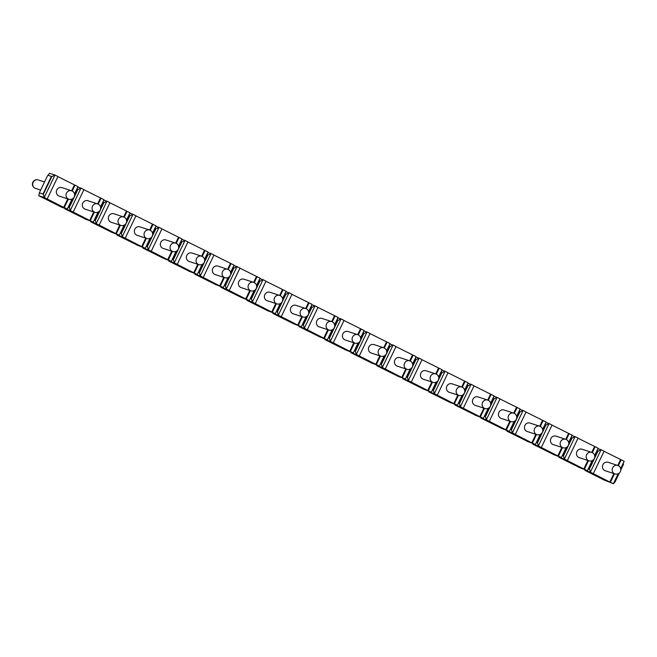 <?xml version="1.0" encoding="UTF-8"?>
<svg xmlns="http://www.w3.org/2000/svg" width="657" height="657" viewBox="0 0 657 657"><rect width="100%" height="100%" fill="white"/><g stroke="black" fill="none" stroke-linecap="round" stroke-linejoin="round"><path stroke-width="0.99" d="M597.977 448.69L601.114 449.717L597.936 451.26L597.197 450.891L598.141 448.222L578.037 438.219M620.758 469.073L624.15 461.296L604.046 451.293M588.68 468.622L589.493 468.893L590.364 472.153L593.337 473.648L604.087 451.211L601.114 449.717L590.364 472.153L584.911 470.371L585.075 469.903M571.968 435.616L575.105 436.634L564.363 459.071L558.902 457.297L579.006 467.299M562.671 455.547L563.484 455.81L564.363 459.071L567.328 460.565L578.078 438.129L575.105 436.634L571.935 438.186L571.188 437.808L572.14 435.139L552.036 425.136M545.959 422.533L549.104 423.551L538.354 445.988L532.893 444.214L552.997 454.217M536.67 442.465L537.483 442.728L538.354 445.988L541.327 447.483L552.077 425.046L549.104 423.551L545.926 425.104L545.187 424.726L546.131 422.057L526.027 412.054M519.958 409.451L523.095 410.477L512.345 432.914L506.892 431.132L526.996 441.134M510.661 429.382L511.474 429.653L512.345 432.914L515.318 434.408L526.068 411.972L523.095 410.477L519.917 412.021L519.178 411.652L520.122 408.983L500.018 398.98M493.949 396.376L497.086 397.395L486.336 419.831L480.883 418.057L500.987 428.06M484.652 416.308L485.466 416.571L486.336 419.831L489.309 421.326L500.059 398.889L497.086 397.395L493.916 398.947L493.169 398.569L494.113 395.9L474.009 385.897M467.94 383.294L471.085 384.32L460.335 406.749L454.874 404.975L474.978 414.978M458.652 403.226L459.457 403.488L460.335 406.749L463.308 408.243L474.05 385.815L471.085 384.32L467.907 385.864L467.16 385.487L468.113 382.817L448.008 372.815M441.931 370.211L445.076 371.238L434.326 393.674L428.873 391.892L448.969 401.895M432.643 390.143L433.456 390.414L434.326 393.674L437.299 395.169L448.049 372.733L445.076 371.238L441.898 372.782L441.159 372.412L442.104 369.743L421.999 359.74M415.93 357.137L419.067 358.155L408.317 380.592L402.864 378.818L422.968 388.821M406.634 377.069L407.447 377.332L408.317 380.592L411.29 382.087L422.04 359.65L419.067 358.155L415.889 359.708L415.15 359.33L416.095 356.661L395.99 346.658M389.921 344.054L393.058 345.081L382.308 367.509L376.855 365.735L396.959 375.738M380.625 363.986L381.438 364.249L382.308 367.509L385.281 369.004L396.031 346.576L393.058 345.081L389.888 346.625L389.141 346.247L390.086 343.586L369.981 333.575M363.912 330.972L367.058 331.999L356.308 354.435L350.846 352.653L370.95 362.656M354.624 350.912L355.437 351.175L356.308 354.435L359.28 355.93L370.031 333.493L367.058 331.999L363.879 333.542L363.132 333.173L364.085 330.504L343.981 320.501M337.912 317.898L341.049 318.916L330.299 341.353L324.845 339.579L344.95 349.581M328.615 337.829L329.428 338.092L330.299 341.353L333.271 342.847L344.022 320.411L341.049 318.916L337.87 320.468L337.131 320.09L338.076 317.421L317.972 307.419M311.903 304.815L315.04 305.842L304.29 328.27L298.836 326.496L318.941 336.499M302.606 324.747L303.419 325.01L304.29 328.27L307.262 329.765L318.013 307.336L315.04 305.842L311.861 307.386L311.122 307.008L312.067 304.347L291.963 294.344M285.894 291.733L289.031 292.759L278.289 315.196L272.827 313.414L292.932 323.425M276.597 311.673L277.41 311.935L278.289 315.196L281.253 316.69L292.004 294.254L289.031 292.759L285.861 294.303L285.113 293.934L286.066 291.265L265.962 281.262M259.885 278.658L263.03 279.677L252.28 302.113L246.818 300.339L266.923 310.342M250.596 298.59L251.409 298.853L252.28 302.113L255.253 303.608L266.003 281.171L263.03 279.677L259.852 281.229L259.113 280.851L260.057 278.182L239.953 268.179M233.884 265.576L237.021 266.602L226.271 289.031L220.818 287.257L240.922 297.26M224.587 285.508L225.4 285.77L226.271 289.031L229.244 290.525L239.994 268.097L237.021 266.602L233.843 268.146L233.104 267.777L234.048 265.108L213.944 255.105M207.875 252.502L211.012 253.52L200.262 275.956L194.809 274.183L214.913 284.185M198.578 272.433L199.391 272.696L200.262 275.956L203.235 277.451L213.985 255.015L211.012 253.52L207.842 255.064L207.095 254.694L208.039 252.025L187.935 242.022M181.866 239.419L185.011 240.437L174.261 262.874L168.8 261.1L188.904 271.103M172.577 259.351L173.382 259.614L174.261 262.874L177.234 264.369L187.976 241.932L185.011 240.437L181.833 241.99L181.086 241.612L182.038 238.943L161.934 228.94M155.857 226.337L159.002 227.363L148.252 249.791L142.791 248.018L162.895 258.02M146.568 246.268L147.382 246.531L148.252 249.791L151.225 251.294L161.975 228.858L159.002 227.363L155.824 228.907L155.085 228.537L156.029 225.868L135.925 215.866M129.856 213.262L132.993 214.281L122.243 236.717L116.79 234.943L136.894 244.946M120.56 233.194L121.373 233.457L122.243 236.717L125.216 238.212L135.966 215.775L132.993 214.281L129.815 215.825L129.076 215.455L130.02 212.786L109.916 202.783M103.847 200.18L106.984 201.198L96.234 223.635L90.781 221.861L110.885 231.864M94.551 220.111L95.364 220.374L96.234 223.635L99.207 225.129L109.957 202.693L106.984 201.198L103.814 202.75L103.067 202.372L104.011 199.703L83.907 189.701M68.55 207.029L69.363 207.3L77.805 189.668L77.058 189.298L78.011 186.629L57.906 176.626M48.191 175.353L49.513 173.267L54.974 175.041L51.796 176.585L43.354 194.217L44.224 197.478L47.197 198.972L57.947 176.536L54.974 175.041L44.224 197.478L38.771 195.704L39.346 192.846L47.789 175.214L51.427 176.405L42.984 194.029L39.346 192.846M77.838 187.097L80.983 188.124L70.233 210.56L64.772 208.778L84.876 218.781M72.048 199.055L67.26 209.066L68.615 206.922L69.363 207.3L70.233 210.56L73.206 212.055L83.956 189.618L80.983 188.124L77.805 189.668M618.196 473.73L613.4 483.733L605.015 480.374M68.353 199.087L64.287 207.563L67.26 209.066L61.799 207.284L38.771 195.704M592.187 460.656L587.391 470.658L578.965 467.382M604.974 480.464L584.911 470.371M566.178 447.573L561.39 457.576L552.956 454.307M540.177 434.491L535.381 444.493L526.955 441.225M514.168 421.416L509.372 431.419L500.946 428.142M488.159 408.334L483.363 418.337L474.937 415.068M462.15 395.251L457.362 405.254L448.928 401.985M436.149 382.177L431.353 392.18L422.927 388.903M410.14 369.094L405.344 379.097L396.918 375.829M384.131 356.012L379.344 366.015L370.909 362.746M358.122 342.938L353.335 352.94L344.9 349.664M332.122 329.855L327.326 339.858L318.9 336.589M306.113 316.773L301.317 326.775L292.891 323.507M280.104 303.698L275.316 313.701L266.882 310.424M254.103 290.616L249.307 300.619L240.881 297.35M228.094 277.533L223.298 287.536L214.872 284.267M202.085 264.459L197.289 274.462L188.863 271.185M176.076 251.376L171.288 261.379L162.854 258.111M150.075 238.294L145.279 248.297L136.853 245.028M124.066 225.22L119.27 235.222L110.844 231.954M98.057 212.137L93.269 222.14L84.835 218.871M614.492 473.754L610.427 482.238L613.4 483.733L615.133 481.786L614.722 481.647M593.337 473.648L609.819 482.041L613.884 473.557M610.427 482.238L609.819 482.041M567.328 460.565L583.818 468.967L587.884 460.483M597.936 451.26L589.493 468.893L588.754 468.515L587.391 470.658L583.818 468.967M541.327 447.483L557.809 455.884L561.875 447.401M566.621 447.343L561.39 457.576L557.809 455.884M515.318 434.408L531.8 442.802L535.866 434.318M540.621 434.261L535.381 444.493L531.8 442.802M489.309 421.326L505.791 429.727L509.857 421.244M514.612 421.178L509.372 431.419L505.791 429.727M463.308 408.243L479.791 416.645L483.856 408.161M488.603 408.104L483.363 418.337L479.791 416.645M437.299 395.169L453.782 403.562L457.847 395.079M462.594 395.021L457.362 405.254L453.782 403.562M411.29 382.087L427.773 390.488L431.838 382.004M436.593 381.939L431.353 392.18L427.773 390.488M385.281 369.004L401.772 377.405L405.829 368.922M410.584 368.864L405.344 379.097L401.772 377.405M359.28 355.93L375.763 364.323L379.828 355.839M384.575 355.782L379.344 366.015L375.763 364.323M333.271 342.847L349.754 351.249L353.819 342.765M358.566 342.699L353.335 352.94L349.754 351.249M307.262 329.765L323.745 338.166L327.81 329.683M332.565 329.625L327.326 339.858L323.745 338.166M281.253 316.69L297.744 325.084L301.809 316.6M306.556 316.543L301.317 326.775L297.744 325.084M255.253 303.608L271.735 312.009L275.8 303.526M280.547 303.46L275.316 313.701L271.735 312.009M229.244 290.525L245.726 298.927L249.791 290.443M254.546 290.386L249.307 300.619L245.726 298.927M203.235 277.451L219.717 285.844L223.782 277.361M228.537 277.303L223.298 287.536L219.717 285.844M177.234 264.369L193.716 272.77L197.782 264.286M202.528 264.221L197.289 274.462L193.716 272.77M151.225 251.294L167.707 259.687L171.773 251.204M176.519 251.146L171.288 261.379L167.707 259.687M125.216 238.212L141.698 246.605L145.764 238.13M150.519 238.064L145.279 248.297L141.698 246.605M99.207 225.129L115.698 233.531L119.755 225.047M124.51 224.981L119.27 235.222L115.698 233.531M73.206 212.055L89.689 220.448L93.754 211.965M98.501 211.907L93.269 222.14L89.689 220.448M47.197 198.972L63.68 207.366L67.745 198.89M64.287 207.563L63.68 207.366M588.754 468.515L592.63 460.417M594.749 455.999L597.197 450.891M624.15 461.296L620.66 468.581M621.177 459.801L618.352 465.706M598.141 448.222L594.651 455.506M595.168 446.727L592.343 452.632M588.483 460.68L584.418 469.164M572.14 435.139L568.65 442.424M569.167 433.645L566.334 439.549M562.482 447.598L558.417 456.081M546.131 422.057L542.641 429.341M543.158 420.562L540.325 426.475M536.473 434.515L532.408 442.999M520.122 408.983L516.632 416.267M517.149 407.488L514.324 413.393M510.464 421.441L506.399 429.924M494.113 395.9L490.623 403.184M491.14 394.405L488.315 400.31M484.455 408.358L480.398 416.842M468.113 382.817L464.622 390.11M465.14 381.323L462.306 387.236M458.455 395.276L454.389 403.759M442.104 369.743L438.613 377.028M439.131 368.248L436.297 374.153M432.446 382.202L428.38 390.685M416.095 356.661L412.604 363.945M413.122 355.166L410.297 361.071M406.437 369.119L402.371 377.603M390.086 343.586L386.595 350.871M387.121 342.092L384.288 347.996M380.436 356.037L376.371 364.52M364.085 330.504L360.594 337.788M361.112 329.009L358.279 334.914M354.427 342.962L350.362 351.446M338.076 317.421L334.585 324.706M335.103 315.927L332.278 321.831M328.418 329.88L324.353 338.363M312.067 304.347L308.576 311.632M309.094 302.852L306.269 308.757M302.409 316.797L298.344 325.281M286.066 291.265L282.576 298.549M283.093 289.77L280.26 295.675M276.408 303.723L272.343 312.206M260.057 278.182L256.567 285.467M257.084 276.687L254.251 282.592M250.399 290.64L246.334 299.124M234.048 265.108L230.558 272.392M231.075 263.613L228.25 269.518M224.39 277.566L220.325 286.041M208.039 252.025L204.549 259.31M205.066 250.531L202.241 256.435M198.381 264.484L194.324 272.967M182.038 238.943L178.548 246.227M179.065 237.448L176.232 243.353M172.38 251.401L168.315 259.885M156.029 225.868L152.539 233.153M153.056 224.374L150.223 230.278M146.371 238.327L142.306 246.802M130.02 212.786L126.53 220.07M127.047 211.291L124.222 217.196M120.362 225.244L116.297 233.728M104.011 199.703L100.521 206.988M101.047 198.209L98.213 204.113M94.362 212.162L90.296 220.645M78.011 186.629L74.52 193.914M75.038 185.134L72.204 191.039M618.639 473.5L614.755 481.597M623.206 463.965L623.575 464.154L620.791 469.969M619.354 472.966L615.133 481.786M617.761 465.468L620.569 459.604M608.029 462.298A4.451 4.156 108 0 0 602.937 464.655A4.451 4.156 108 0 0 605.269 470.757L614.977 473.911A4.451 4.156 -72 0 1 612.636 467.817A4.451 4.156 108 0 1 617.728 465.452L608.029 462.298M39.716 193.035L42.984 194.029M71.621 190.793L74.43 184.937M61.881 187.623A4.451 4.156 108 0 0 56.789 189.988A4.451 4.156 108 0 0 59.13 196.082L68.829 199.243A4.451 4.156 -72 0 1 66.488 193.142A4.451 4.156 108 0 1 71.588 190.785L61.881 187.623M591.76 452.386L594.569 446.53M582.02 449.216A4.451 4.156 108 0 0 576.928 451.581A4.451 4.156 108 0 0 579.269 457.674L588.968 460.836A4.451 4.156 -72 0 1 586.627 454.734A4.451 4.156 108 0 1 591.719 452.377L582.02 449.216M562.745 455.432L563.484 455.81L571.935 438.186M559.074 456.82L558.902 457.297M568.74 442.917L571.188 437.808M565.751 439.311L568.56 433.448M556.011 436.133A4.451 4.156 108 0 0 550.919 438.498A4.451 4.156 108 0 0 553.26 444.6L562.959 447.754A4.451 4.156 -72 0 1 560.618 441.652A4.451 4.156 108 0 1 565.71 439.295L556.011 436.133M536.736 442.358L537.483 442.728L545.926 425.104M533.065 443.738L532.893 444.214M542.739 429.834L545.187 424.726M536.95 434.671A4.451 4.451 0 0 0 542.337 432.363A4.451 4.451 0 0 0 539.709 426.212A4.451 4.156 108 0 0 534.617 428.578A4.451 4.156 -72 0 0 536.95 434.671L527.251 431.518A4.451 4.156 108 0 1 524.91 425.416A4.451 4.156 108 0 1 530.002 423.059L539.709 426.212L542.551 420.365M510.727 429.276L511.474 429.653L519.917 412.021M507.056 430.663L506.892 431.132M516.731 416.76L519.178 411.652M513.741 413.146L516.542 407.291M504.001 409.976A4.451 4.156 108 0 0 498.909 412.341A4.451 4.156 108 0 0 501.242 418.435L510.949 421.597A4.451 4.156 -72 0 1 508.608 415.495A4.451 4.156 108 0 1 513.7 413.138L504.001 409.976M484.726 416.193L485.466 416.571L493.916 398.947M481.047 417.581L480.883 418.057M490.722 403.677L493.169 398.569M487.732 400.072L490.541 394.208M477.992 396.902A4.451 4.156 108 0 0 472.9 399.259A4.451 4.156 108 0 0 475.241 405.361L484.94 408.514A4.451 4.156 -72 0 1 482.599 402.421A4.451 4.156 108 0 1 487.691 400.056L477.992 396.902M458.717 403.119L459.457 403.488L467.907 385.864M455.046 404.498L454.874 404.975M464.713 390.595L467.16 385.487M461.723 386.989L464.532 381.126M451.983 383.819A4.451 4.156 108 0 0 446.891 386.176A4.451 4.156 108 0 0 449.232 392.278L458.931 395.432A4.451 4.156 -72 0 1 456.59 389.338A4.451 4.156 108 0 1 461.682 386.973L451.983 383.819M432.708 390.036L433.456 390.414L441.898 372.782M429.037 391.424L428.873 391.892M438.712 377.52L441.159 372.412M435.714 373.907L438.523 368.051M425.982 370.737A4.451 4.156 108 0 0 420.882 373.102A4.451 4.156 108 0 0 423.223 379.196L432.922 382.358A4.451 4.156 -72 0 1 430.59 376.256A4.451 4.156 108 0 1 435.681 373.899L425.982 370.737M406.708 376.962L407.447 377.332L415.889 359.708M403.028 378.342L402.864 378.818M412.703 364.438L415.15 359.33M409.713 360.833L412.514 354.969M399.973 357.663A4.451 4.156 108 0 0 394.882 360.02A4.451 4.156 108 0 0 397.214 366.121L406.921 369.275A4.451 4.156 -72 0 1 404.581 363.181A4.451 4.156 108 0 1 409.672 360.816L399.973 357.663M380.699 363.879L381.438 364.249L389.888 346.625M377.019 365.267L376.855 365.735M386.694 351.355L389.141 346.247M383.704 347.75L386.513 341.886M373.964 344.58A4.451 4.156 108 0 0 368.873 346.937A4.451 4.156 108 0 0 371.213 353.039L380.912 356.193A4.451 4.156 -72 0 1 378.572 350.099A4.451 4.156 108 0 1 383.663 347.734L373.964 344.58M354.69 350.797L355.437 351.175L363.879 333.542M351.019 352.185L350.846 352.653M360.685 338.281L363.132 333.173M357.695 334.668L360.504 328.812M347.955 331.498A4.451 4.156 108 0 0 342.864 333.863A4.451 4.156 108 0 0 345.204 339.956L354.903 343.118A4.451 4.156 -72 0 1 352.571 337.016A4.451 4.156 108 0 1 357.663 334.659L347.955 331.498M328.681 337.723L329.428 338.092L337.87 320.468M325.01 339.102L324.845 339.579M334.684 325.199L337.131 320.09M331.686 321.593L334.495 315.73M321.955 318.423A4.451 4.156 108 0 0 316.863 320.78A4.451 4.156 108 0 0 319.195 326.882L328.902 330.036A4.451 4.156 -72 0 1 326.562 323.942A4.451 4.156 108 0 1 331.654 321.577L321.955 318.423M302.68 324.64L303.419 325.01L311.861 307.386M299.001 326.028L298.836 326.496M308.675 312.116L311.122 307.008M305.686 308.511L308.494 302.655M295.946 305.341A4.451 4.156 108 0 0 290.854 307.698A4.451 4.156 108 0 0 293.194 313.8L302.893 316.953A4.451 4.156 -72 0 1 300.553 310.86A4.451 4.156 108 0 1 305.645 308.494L295.946 305.341M276.671 311.558L277.41 311.935L285.861 294.303M273 312.946L272.827 313.414M282.666 299.042L285.113 293.934M279.677 295.428L282.485 289.573M269.937 292.258A4.451 4.156 108 0 0 264.845 294.623A4.451 4.156 108 0 0 267.185 300.717L276.884 303.879A4.451 4.156 -72 0 1 274.544 297.777A4.451 4.156 108 0 1 279.636 295.42L269.937 292.258M250.662 298.483L251.409 298.853L259.852 281.229M246.991 299.863L246.818 300.339M256.665 285.959L259.113 280.851M253.668 282.354L256.476 276.49M243.928 279.184A4.451 4.156 108 0 0 238.836 281.541A4.451 4.156 108 0 0 241.176 287.643L250.875 290.796A4.451 4.156 -72 0 1 248.543 284.703A4.451 4.156 108 0 1 253.635 282.338L243.928 279.184M224.653 285.401L225.4 285.77L233.843 268.146M220.982 286.789L220.818 287.257M230.656 272.885L233.104 267.777M227.667 269.271L230.467 263.416M217.927 266.101A4.451 4.156 108 0 0 212.835 268.458A4.451 4.156 108 0 0 215.168 274.56L224.875 277.722A4.451 4.156 -72 0 1 222.534 271.62A4.451 4.156 108 0 1 227.626 269.255L217.927 266.101M198.652 272.318L199.391 272.696L207.842 255.064M194.973 273.706L194.809 274.183M204.647 259.802L207.095 254.694M201.658 256.189L204.467 250.333M191.918 253.019A4.451 4.156 108 0 0 186.826 255.384A4.451 4.156 108 0 0 189.167 261.478L198.866 264.64A4.451 4.156 -72 0 1 196.525 258.538A4.451 4.156 108 0 1 201.617 256.181L191.918 253.019M172.643 259.244L173.382 259.614L181.833 241.99M168.972 260.624L168.8 261.1M178.638 246.72L181.086 241.612M175.649 243.115L178.458 237.251M165.909 239.945A4.451 4.156 108 0 0 160.817 242.302A4.451 4.156 108 0 0 163.158 248.403L172.857 251.557A4.451 4.156 -72 0 1 170.516 245.463A4.451 4.156 108 0 1 175.608 243.098L165.909 239.945M146.634 246.161L147.382 246.531L155.824 228.907M142.963 247.549L142.791 248.018M152.638 233.646L155.085 228.537M149.64 230.032L152.449 224.177M139.908 226.862A4.451 4.156 108 0 0 134.808 229.227A4.451 4.156 108 0 0 137.149 235.321L146.848 238.483A4.451 4.156 -72 0 1 144.515 232.381A4.451 4.156 108 0 1 149.607 230.024L139.908 226.862M120.625 233.079L121.373 233.457L129.815 215.825M116.954 234.467L116.79 234.943M126.629 220.563L129.076 215.455M123.639 216.95L126.44 211.094M113.899 213.78A4.451 4.156 108 0 0 108.807 216.145A4.451 4.156 108 0 0 111.14 222.238L120.847 225.4A4.451 4.156 -72 0 1 118.506 219.298A4.451 4.156 108 0 1 123.598 216.941L113.899 213.78M94.624 220.005L95.364 220.374L103.814 202.75M90.945 221.384L90.781 221.861M100.62 207.481L103.067 202.372M97.63 203.875L100.439 198.012M87.89 200.705A4.451 4.156 108 0 0 82.798 203.062A4.451 4.156 108 0 0 85.139 209.164L94.838 212.318A4.451 4.156 -72 0 1 92.497 206.224A4.451 4.156 108 0 1 97.589 203.859L87.89 200.705M64.944 208.31L64.772 208.778M68.615 206.922L72.492 198.825M74.611 194.406L77.058 189.298M44.545 181.981L38.237 179.928A4.451 4.156 108 0 0 33.146 182.285A4.451 4.156 -72 0 0 35.486 188.387L40.668 190.07M614.977 473.911A4.451 4.451 0 0 0 620.364 471.603A4.451 4.451 0 0 0 617.728 465.452M68.829 199.243A4.451 4.451 0 0 0 74.216 196.936A4.451 4.451 0 0 0 71.588 190.785M588.968 460.836A4.451 4.451 0 0 0 594.355 458.529A4.451 4.451 0 0 0 591.719 452.377M562.959 447.754A4.451 4.451 0 0 0 568.346 445.446A4.451 4.451 0 0 0 565.71 439.295M510.949 421.597A4.451 4.451 0 0 0 516.336 419.289A4.451 4.451 0 0 0 513.7 413.138M484.94 408.514A4.451 4.451 0 0 0 490.327 406.207A4.451 4.451 0 0 0 487.691 400.056M458.931 395.432A4.451 4.451 0 0 0 464.318 393.124A4.451 4.451 0 0 0 461.682 386.973M432.922 382.358A4.451 4.451 0 0 0 438.318 380.05A4.451 4.451 0 0 0 435.681 373.899M406.921 369.275A4.451 4.451 0 0 0 412.309 366.967A4.451 4.451 0 0 0 409.672 360.816M380.912 356.193A4.451 4.451 0 0 0 386.3 353.885A4.451 4.451 0 0 0 383.663 347.734M354.903 343.118A4.451 4.451 0 0 0 360.291 340.811A4.451 4.451 0 0 0 357.663 334.659M328.902 330.036A4.451 4.451 0 0 0 334.29 327.728A4.451 4.451 0 0 0 331.654 321.577M302.893 316.953A4.451 4.451 0 0 0 308.281 314.646A4.451 4.451 0 0 0 305.645 308.494M276.884 303.879A4.451 4.451 0 0 0 282.272 301.571A4.451 4.451 0 0 0 279.636 295.42M250.875 290.796A4.451 4.451 0 0 0 256.263 288.489A4.451 4.451 0 0 0 253.635 282.338M224.875 277.722A4.451 4.451 0 0 0 230.262 275.414A4.451 4.451 0 0 0 227.626 269.255M198.866 264.64A4.451 4.451 0 0 0 204.253 262.332A4.451 4.451 0 0 0 201.617 256.181M172.857 251.557A4.451 4.451 0 0 0 178.244 249.249A4.451 4.451 0 0 0 175.608 243.098M146.848 238.483A4.451 4.451 0 0 0 152.243 236.175A4.451 4.451 0 0 0 149.607 230.024M120.847 225.4A4.451 4.451 0 0 0 126.234 223.093A4.451 4.451 0 0 0 123.598 216.941M94.838 212.318A4.451 4.451 0 0 0 100.225 210.01A4.451 4.451 0 0 0 97.589 203.859M38.237 179.928A4.451 4.451 0 0 0 32.85 182.235A4.451 4.451 0 0 0 35.486 188.387"/></g></svg>
